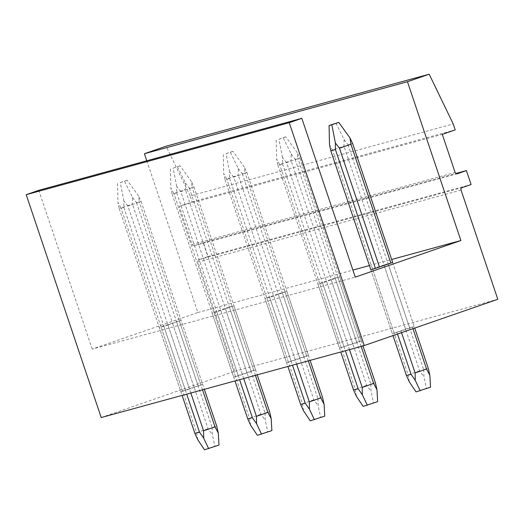 <?xml version="1.0" encoding="UTF-8"?>
<svg xmlns="http://www.w3.org/2000/svg" width="524" height="524" viewBox="0 0 524 524"><rect width="100%" height="100%" fill="white"/><g stroke="black" fill="none" stroke-linecap="round" stroke-linejoin="round"><path stroke-width="0.39" stroke-dasharray="2.62 1.97" d="M146.786 160.763L197.856 312.507L92.217 349.108L355.265 277.131M92.217 349.108L38.783 190.317M197.856 312.507L352.894 270.083M369.427 265.557L391.651 259.478M101.204 417.543L234.752 371.267L198.007 262.059A1.958 1.821 -105.3 0 1 199.1 259.609L208.061 256.505L203.377 242.573L194.417 245.677A1.958 1.821 -105.3 0 1 192.066 244.42L179.254 206.345L192.177 201.864L190.179 195.924L453.221 123.946M190.179 195.924L166.128 146.189M192.177 201.864L455.225 129.887M179.254 206.345L442.295 134.367M203.377 242.573L455.887 173.477M208.061 256.505L471.109 184.52M234.752 371.267L497.8 299.289M250.944 371.169L255.548 369.911L242.383 374.555L233.711 377.142L250.944 371.169L229.381 307.097L225.313 308.42L246.876 372.492M189.498 389.031L185.431 390.354L163.861 326.282L167.935 324.952L189.498 389.031L202.657 384.38L181.094 320.308L160.992 326.852L159.263 327.539L180.826 391.611L202.657 384.38M185.431 390.354L180.826 391.611M303.828 356.7L308.433 355.436L306.704 356.124L295.267 360.086L286.595 362.667L303.828 356.7L282.266 292.621L278.198 293.951L299.761 358.023M356.713 342.224L361.318 340.967L359.588 341.655L339.486 348.198L356.713 342.224L335.15 278.152L331.083 279.475L352.645 343.554M409.604 327.755L414.209 326.491L412.473 327.179L401.043 331.142L392.371 333.723L409.604 327.755L388.042 263.677L383.968 265.006L405.537 329.079M238.315 375.878L216.753 311.806L233.986 305.833L255.548 369.911M216.753 311.806L212.148 313.064L233.711 377.142M235.44 376.455L213.877 312.383L212.148 313.064M213.877 312.383L225.313 308.42M229.381 307.097L233.986 305.833M163.861 326.282L159.263 327.539M167.935 324.952L181.094 320.308M291.2 361.409L269.637 297.337L286.87 291.364L308.433 355.436M269.637 297.337L265.033 298.595L286.595 362.667M288.331 361.986L266.768 297.907L265.033 298.595M266.768 297.907L278.198 293.951M282.266 292.621L286.87 291.364M344.085 346.94L322.522 282.862L339.755 276.895L361.318 340.967M322.522 282.862L317.917 284.126L339.486 348.198M341.216 347.51L319.653 283.438L317.917 284.126M319.653 283.438L331.083 279.475M335.15 278.152L339.755 276.895M394.1 333.041L372.538 268.963L370.809 269.65L392.371 333.723M372.538 268.963L383.968 265.006M388.042 263.677L392.646 262.419L414.209 326.491M179.365 320.996L200.928 385.068M176.49 321.566L198.059 385.644M193.985 386.967L172.422 322.889M182.555 390.93L160.992 326.852M220.82 310.483L242.383 374.555M232.25 306.52L253.812 370.592M273.705 296.008L295.267 360.086M285.135 292.051L306.704 356.124M326.596 281.539L348.159 345.611M338.026 277.576L359.588 341.655M401.548 332.642L401.043 331.142M412.978 328.679L412.473 327.179M396.976 332.465L397.506 334.043M127.935 206.089L123.841 200.928L123.861 207.419L119.256 208.676L117.946 202.539L120.992 207.989L132.421 204.026L132.572 197.469L124.424 181.029L127.201 180.269L138.46 195.858L139.364 202.133L127.935 206.089L190.841 393.02M123.841 200.928L120.304 182.66L127.201 180.269M132.572 197.469L136.489 202.703L141.094 201.445L138.46 195.858M120.304 182.66L124.424 181.029M117.527 183.42L117.946 202.539M136.489 202.703L212.122 427.427L216.726 426.169M141.094 201.445L204.327 389.325M123.861 207.419L186.708 394.146M119.256 208.676L182.103 395.41M212.122 427.427L212.423 434.737L208.048 428.756L132.421 204.026M197.797 439.806L196.618 432.713L120.992 207.989M196.618 432.713L208.048 428.756M204.491 449.789L214.833 446.206L212.423 434.737M202.526 389.817L139.364 202.133M214.833 446.206L218.993 445.066M180.819 191.62L176.726 186.452L176.752 192.943L172.147 194.201L170.837 188.064L173.876 193.52L185.306 189.557L185.457 183L177.309 166.56L180.086 165.8L191.345 181.389L192.249 187.657L180.819 191.62L243.726 378.544M176.726 186.452L173.195 168.184L180.086 165.8M185.457 183L189.38 188.234L193.978 186.97L191.345 181.389M173.195 168.184L177.309 166.56M170.418 168.944L170.837 188.064M189.38 188.234L265.006 412.958L269.611 411.7M193.978 186.97L257.212 374.856M176.752 192.943L239.592 379.677M172.147 194.201L234.988 380.935M265.006 412.958L265.308 420.268L260.939 414.281L185.306 189.557M250.682 425.331L249.509 418.244L173.876 193.52M249.509 418.244L260.939 414.281M257.376 435.32L267.718 431.737L265.308 420.268M255.411 375.348L192.249 187.657M267.718 431.737L271.884 430.597M233.704 177.145L229.61 171.983L229.636 178.474L225.032 179.732L223.722 173.595L226.768 179.044L238.197 175.088L238.341 168.525L230.193 152.084L232.97 151.325L244.236 166.914L245.134 173.189L233.704 177.145L296.61 364.075M229.61 171.983L226.08 153.715L232.97 151.325M238.341 168.525L242.265 173.758L246.869 172.501L244.236 166.914M226.08 153.715L230.193 152.084M223.303 154.475L223.722 173.595M242.265 173.758L317.891 398.482L322.496 397.225M246.869 172.501L310.097 360.381M229.636 178.474L292.477 365.202M225.032 179.732L287.873 366.466M317.891 398.482L318.192 405.792L313.824 399.812L238.197 175.088M303.573 410.862L302.394 403.768L226.768 179.044M302.394 403.768L313.824 399.812M310.267 420.844L320.603 417.261L318.192 405.792M308.302 360.872L245.134 173.189M320.603 417.261L324.769 416.121M286.589 162.676L282.495 157.514L282.521 163.999L277.917 165.263L276.607 159.126L279.652 164.575L291.082 160.613L291.233 154.056L283.084 137.615L285.855 136.856L297.121 152.445L298.025 158.713L286.589 162.676L349.501 349.6M282.495 157.514L278.964 139.246L285.855 136.856M291.233 154.056L295.15 159.289L299.754 158.032L297.121 152.445M278.964 139.246L283.084 137.615M276.187 140.006L276.607 159.126M295.15 159.289L370.782 384.013L375.381 382.756M299.754 158.032L362.981 345.912M282.521 163.999L345.362 350.733M277.917 165.263L340.764 351.99M370.782 384.013L371.077 391.323L366.708 385.337L291.082 160.613M356.458 396.393L355.279 389.299L279.652 164.575M355.279 389.299L366.708 385.337M363.152 406.375L373.488 402.792L371.077 391.323M361.187 346.403L298.025 158.713M373.488 402.792L377.653 401.653M335.969 123.14L344.117 139.587L343.967 146.144L332.537 150.1L329.498 144.65M344.117 139.587L348.034 144.814L352.639 143.556M348.034 144.814L423.667 369.544L428.272 368.28M392.646 262.419L414.739 328.07M370.809 269.65L393 335.602M423.667 369.544L423.968 376.854L419.6 370.868L343.967 146.144M409.342 381.917L408.163 374.83L332.537 150.1M408.163 374.83L419.6 370.868M416.036 391.9L426.379 388.317L423.968 376.854M426.379 388.317L430.538 387.184M192.066 244.42L455.114 172.435M457.242 173.758L194.417 245.677M199.1 259.609L462.148 187.625M461.048 190.081L198.007 262.059M457.354 173.732L194.306 245.71"/><path stroke-width="0.79" d="M301.824 118.339L289.248 122.695L364.246 345.565L497.8 299.289L461.048 190.081A1.958 1.821 -105.3 0 1 462.148 187.625L471.109 184.52L466.419 170.595L457.459 173.699A1.958 1.821 -105.3 0 1 455.114 172.435L442.295 134.367L455.225 129.887L453.221 123.946L429.176 74.212L407.462 81.731L460.897 240.529L355.265 277.131L301.824 118.339L38.783 190.317L26.2 194.679L289.248 122.695M429.176 74.212L166.128 146.189L144.414 153.715L407.462 81.731M144.414 153.715L146.786 160.763M352.894 270.083L369.427 265.557M391.651 259.478L460.897 240.529M455.887 173.477L466.419 170.595M26.2 194.679L101.204 417.543L364.246 345.565M335.406 149.53L375.413 268.393L392.646 262.419L352.639 143.556L350.006 137.976L350.91 144.244L339.48 148.207L335.386 143.039L335.406 149.53L330.808 150.788L329.498 144.65L329.079 125.531L338.746 122.38L350.006 137.976M375.413 268.393L370.809 269.65L330.808 150.788M204.327 389.325L216.726 426.169L218.312 433.125L214.991 426.857L202.526 389.817M186.708 394.146L199.493 432.143L194.889 433.4L197.797 439.806L204.491 449.789L218.993 445.066L218.312 433.125M182.103 395.41L194.889 433.4M199.493 432.143L203.685 438.195L203.561 430.813L190.841 393.02M203.561 430.813L214.991 426.857M208.657 448.649L203.685 438.195M257.212 374.856L269.611 411.7L271.196 418.656L267.875 412.381L255.411 375.348M239.592 379.677L252.378 417.667L247.773 418.931L250.682 425.331L257.376 435.32L271.884 430.597L271.196 418.656M234.988 380.935L247.773 418.931M252.378 417.667L256.577 423.719L256.446 416.344L243.726 378.544M256.446 416.344L267.875 412.381M261.542 434.18L256.577 423.719M310.097 360.381L322.496 397.225L324.081 404.181L320.767 397.913L308.302 360.872M292.477 365.202L305.263 403.198L300.658 404.456L303.573 410.862L310.267 420.844L324.769 416.121L324.081 404.181M287.873 366.466L300.658 404.456M305.263 403.198L309.461 409.251L309.33 401.875L296.61 364.075M309.33 401.875L320.767 397.913M314.426 419.704L309.461 409.251M362.981 345.912L375.381 382.756L376.972 389.712L373.651 383.437L361.187 346.403M345.362 350.733L358.147 388.723L353.549 389.987L356.458 396.393L363.152 406.375L377.653 401.653L376.972 389.712M340.764 351.99L353.549 389.987M358.147 388.723L362.346 394.782L362.222 387.4L349.501 349.6M362.222 387.4L373.651 383.437M367.317 405.235L362.346 394.782M335.386 143.039L331.849 124.771L338.746 122.38M331.849 124.771L329.079 125.531M414.739 328.07L428.272 368.28L429.857 375.243L426.536 368.968L412.978 328.679M397.506 334.043L411.039 374.254L406.434 375.512L409.342 381.917L416.036 391.9L430.538 387.184L429.857 375.243M393 335.602L406.434 375.512M390.911 263.107L350.91 144.244M411.039 374.254L415.231 380.306L415.106 372.931L401.548 332.642M379.481 267.07L339.48 148.207M415.106 372.931L426.536 368.968M420.202 390.76L415.231 380.306"/></g></svg>
